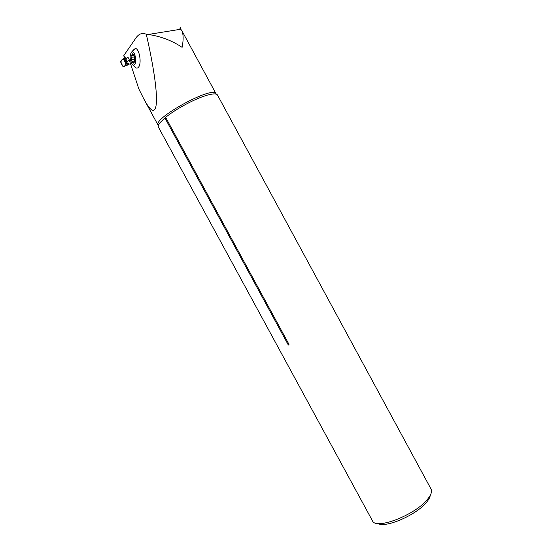 <?xml version="1.0" encoding="UTF-8"?>
<svg xmlns="http://www.w3.org/2000/svg" width="552" height="552" viewBox="0 0 552 552"><rect width="100%" height="100%" fill="white"/><g stroke="black" fill="none" stroke-linecap="round" stroke-linejoin="round"><path stroke-width="0.83" d="M132.853 50.467L135.295 48.445C139.304 48.376 141.905 63.245 138.58 67.102C137.558 68.386 136.434 68.448 135.185 67.282L131.9 64.046M138.876 89.044L143.761 98.822C159.286 128.202 161.149 99.277 146.294 34.252C142.319 32.554 138.89 33.755 135.999 37.86L123.841 55.524L126.111 59.029L127.153 57.539L127.954 57.298L128.857 58.684L138.876 89.044M180.387 28.773L180.483 27.731L179.973 28.407L181.684 30.346C183.45 33.976 183.595 39.647 182.112 47.355C172.162 40.669 160.908 36.37 148.343 34.459L146.294 34.252M123.841 55.524L124.193 57.753L126.574 62.134L129.216 59.768L126.146 62.645L126.125 63.045L127.229 62.962L126.953 63.37L126.125 63.045M126.574 62.134L126.111 59.029M143.761 98.822L158.155 125.297C152.166 118.459 213.969 84.904 216.094 93.84L212.617 94.012C215.342 93.709 216.97 94.061 217.502 95.068L431.071 489.093C432.237 491.494 431.098 494.833 427.648 499.105C415.615 514.837 375.988 530.175 372.503 520.895L372.386 520.688M212.617 94.012L208.449 94.84C197.023 97.656 176.04 108.682 165.635 117.362L288.903 344.207C289.11 345.228 288.834 345.352 288.068 344.565L288.903 344.207M158.452 127.201L158.424 127.146C157.906 126.132 158.541 124.552 160.321 122.406L164.917 117.955L288.068 344.565M164.917 117.955L165.635 117.362M430.325 495.172C430.077 497.104 428.904 499.36 426.793 501.94C416.995 514.726 385.627 528.43 377.954 523.503M134.426 56.373L134.743 61.079L133.963 62.914L133.232 63.176L131.41 60.61L131.086 55.938L132.59 53.799L134.426 56.373M134.688 64.501C137.248 61.444 134.564 49.942 131.755 51.909C129.644 54.731 129.63 58.671 131.7 63.742C132.763 65.377 133.756 65.633 134.688 64.501M134.709 61.279L133.232 63.176L132.577 61.21L131.893 61.362L131.41 60.61L131.086 55.938L131.935 55.448L132.59 53.799L134.005 55.241M131.583 59.34L134.377 59.167L134.212 55.745M132.445 54.379L133.253 54.331M131.438 57.18L134.233 57.008L131.424 57.173M134.736 61.079L134.377 59.167M132.998 62.459L133.977 62.39M123.793 58.767L123.386 58.795L124.248 57.856M130.513 63.694L129.244 64.101M128.581 63.521L128.154 64.018L127.443 63.577L127.871 63.073L128.885 64.163M128.906 64.149L130.32 63.873M123.386 58.795L120.619 61.196L120.577 61.927L123.186 66.73L123.724 66.909L126.298 64.149L126.305 63.418M126.298 64.149L126.953 63.37L127.443 63.577L126.85 63.984M128.071 64.294L127.422 65.067L128.609 64.246L127.381 63.935M128.45 64.301L128.057 64.135M126.325 65.881L127.422 65.067M123.186 66.73C120.364 63.294 120.301 59.526 123.503 59.092C126.311 62.493 126.394 66.302 123.186 66.73M180.242 29.318L180.283 28.69M128.064 57.367L127.153 57.539M132.48 54.434L133.28 54.386M131.631 59.312L134.391 59.14M131.486 57.208L134.253 57.042M133.025 62.397L134.005 62.335M132.583 61.217L134.743 61.079L132.577 61.21M127.229 62.962L127.871 63.073M123.358 58.822L126.27 64.177M123.8 58.795L126.277 63.349M123.662 58.477L126.035 62.859M123.772 58.264L126.146 62.645M123.986 58.05L126.367 62.431M124.193 57.891L126.574 62.272M181.898 30.753L216.06 93.785M158.424 127.146L372.434 520.771M160.321 122.406L158.155 125.297M180.87 29.221L148.343 34.459M131.749 51.916L135.295 48.445M134.253 61.934L133.963 62.914M133.922 55.331L132.266 55.428M133.543 63.094L133.087 63.128M128.637 64.246L129.03 64.142"/></g></svg>
